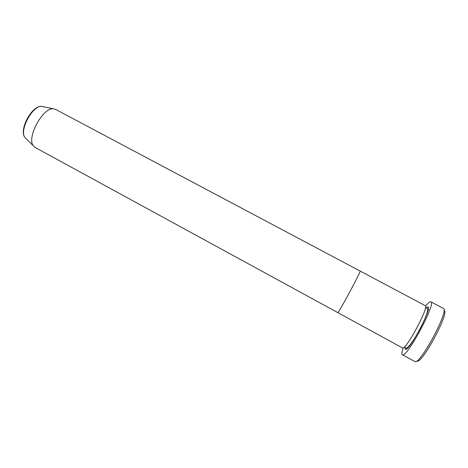 <?xml version="1.0" encoding="UTF-8"?>
<svg xmlns="http://www.w3.org/2000/svg" width="468" height="468" viewBox="0 0 468 468"><rect width="100%" height="100%" fill="white"/><g stroke="black" fill="none" stroke-linecap="round" stroke-linejoin="round"><path stroke-width="0.7" d="M444.003 310.459C450.234 311.284 422.241 363.923 417.082 361.044M402.369 354.756L414.999 361.629C420.282 364.712 449.742 309.424 443.371 308.418L430.876 301.807C436.562 302.463 407.178 357.534 402.574 354.82L402.369 354.756C401.556 354.194 401.796 351.901 403.094 347.882M402.609 347.981L35.03 147.391L33.363 145.87C26.383 137.925 42.845 107.347 53.317 108.798L55.511 109.348L360.149 271.077C361.729 270.165 338.768 312.916 337.832 312.624C338.768 312.916 361.729 270.165 360.149 271.077L425.201 305.61C429.571 306.142 406.312 349.783 402.609 347.981M425.535 306.189C427.635 303.562 429.209 302.088 430.256 301.772L430.876 301.807M426.237 307.815L427.506 307.043C434.006 304.311 409.553 351.252 405.358 349.479L404.838 347.537M404.861 347.391L405.089 346.221M425.248 308.775L426.096 307.938M43.372 106.71L41.763 106.371C32.678 105.119 18.925 130.666 24.974 137.557L26.009 138.622M425.506 307.464L426.968 308.19C429.296 308.506 425.763 317.795 420.434 328.074C417.058 334.298 414.847 338.358 409.968 344.974C407.564 347.788 406.089 348.789 405.551 347.976L404.136 347.157M53.317 108.798L41.763 106.371C31.964 105.124 18.539 130.063 24.974 137.557L33.363 145.87"/></g></svg>
